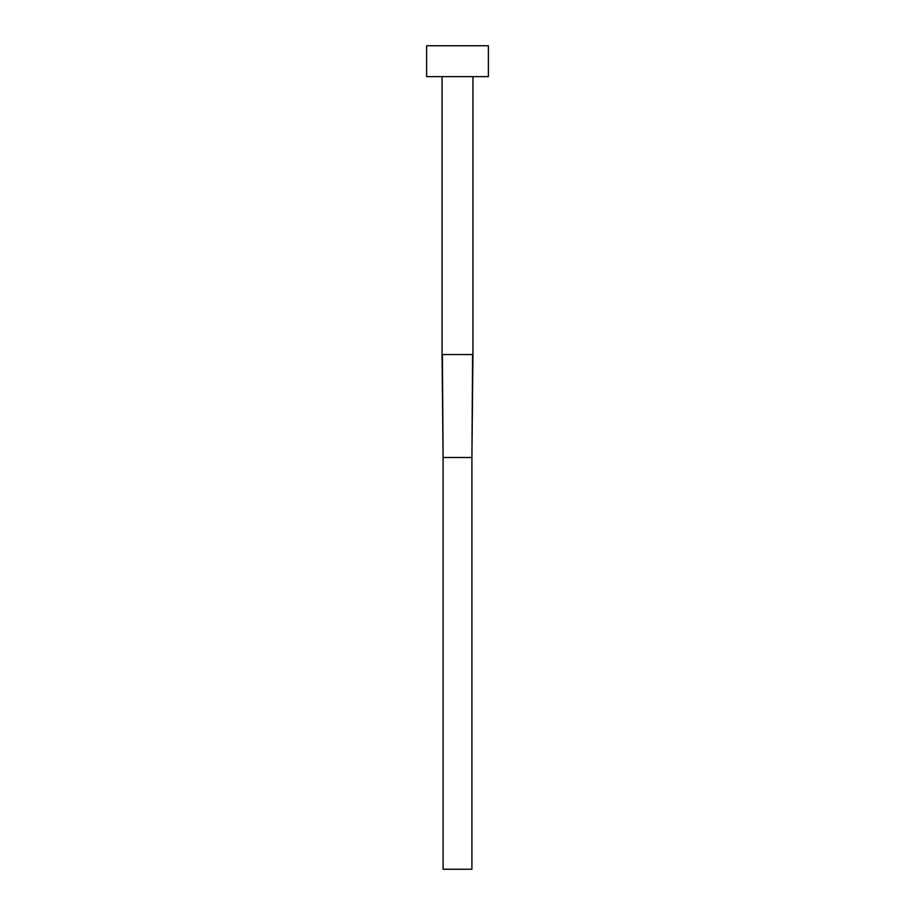 <?xml version="1.0" encoding="UTF-8"?>
<svg xmlns="http://www.w3.org/2000/svg" width="915" height="915" viewBox="0 0 915 915"><rect width="100%" height="100%" fill="white"/><g stroke="black" fill="none" stroke-linecap="round" stroke-linejoin="round"><path stroke-width="1.37" d="M442.403 354.562L472.941 354.562L472.941 76.631L472.941 354.562L471.911 457.5L472.598 354.562L442.059 354.562L443.089 457.5L442.403 354.562M442.059 76.631L442.059 354.562L442.059 76.631M426.619 45.75L426.619 76.631L488.381 76.631L488.381 45.75L426.619 45.75L426.619 76.631L488.381 76.631L488.381 45.75L426.619 45.75M443.089 457.5L471.911 457.5L471.911 869.25L443.089 869.25L443.089 457.5L471.911 457.5L471.911 869.25L443.089 869.25L443.089 457.5L442.059 354.562M472.941 354.562L471.911 457.5"/></g></svg>
